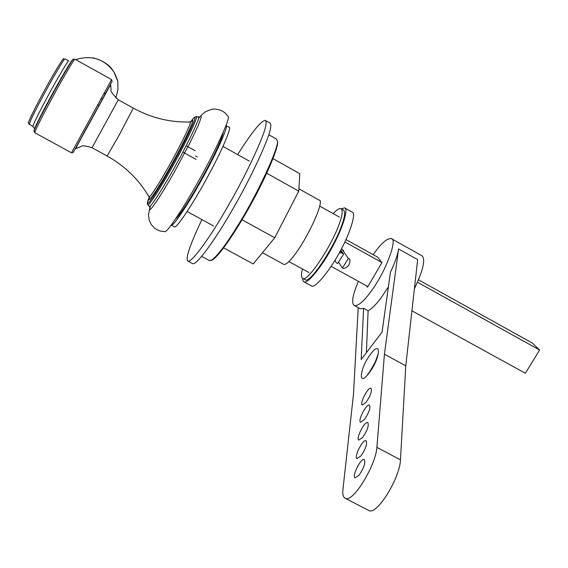 <?xml version="1.0" encoding="UTF-8"?>
<svg xmlns="http://www.w3.org/2000/svg" width="568" height="568" viewBox="0 0 568 568"><rect width="100%" height="100%" fill="white"/><g stroke="black" fill="none" stroke-linecap="round" stroke-linejoin="round"><path stroke-width="0.85" d="M63.531 59.178C64.908 54.911 52.888 74.72 42.714 93.727C34.328 109.127 26.802 124.726 28.542 123.078L29.188 124.477C29.621 121.914 34.513 111.917 43.857 94.473C52.788 77.802 64.383 58.255 64.937 58.852L68.728 60.854M73.244 59.988C75.693 53.804 62.274 76.14 50.275 98.463C40.335 116.696 31.787 134.233 34.357 131.002L34.797 132.734C33.86 133.033 42.508 115.716 51.468 99.258C61.55 80.5 74.436 58.504 74.898 59.186L111.576 79.584L71.504 152.799L72.683 152.764C72.981 152.622 72.548 153.836 78.32 143.214L112.109 81.416L111.591 79.591M34.407 129.767C33.079 130.782 41.279 114.203 50.027 98.15C60.272 79.08 72.839 57.872 72.306 60.4M164.294 231.652L165.096 231.652C168.05 231.311 184.067 207 197.394 183.038C214.349 153.41 231.169 116.703 228.159 116.483L228.059 116.333M341.411 248.883L343.746 250.765M418.531 279.846L532.273 343.008L539.6 350.009L525.372 373.261L411.935 310.817M367.865 286.563L331.13 266.342M539.6 350.009L417.494 282.253M377.514 257.077L381.987 262.558L344.875 241.961M196.045 159.388L182.875 152.075M98.931 105.499L97.604 104.768M377.663 257.155L345.997 239.575M197.274 156.995L195.612 156.072M339.231 252.916L341.808 252.874L343.562 254.123L337.626 263.573L335.88 262.309L335.035 260.172M342.369 268.046L348.361 258.511L349.654 259.072C350.683 263.552 348.688 266.726 343.661 268.593L342.369 268.046L338.549 262.096M340.786 250.055L343.562 254.123M340.395 250.786L341.808 252.874M348.361 258.511L341.929 249.153M311.25 285.825L311.626 286.031C315.226 288.516 330.114 270.127 339.664 252.142C350.683 232.433 356.455 212.254 352.117 212.084L344.946 208.073M302.673 278.384L303.092 280.933L304.05 281.891C307.529 284.312 322.319 265.845 331.882 247.84C342.916 228.102 348.823 207.98 344.584 207.874L341.233 208.775M376.875 447.371L400.468 459.853C399.993 477.702 377.003 515.588 368.81 510.525L345.301 498.313C352.991 503.12 375.945 465.05 376.875 447.371L384.43 354.219L398.58 248.961C397.699 254.954 394.987 262.672 390.45 272.115L382.072 332.074L361.177 359.537L363.605 308.31L368.114 310.774C371.579 309.02 375.867 304.76 380.986 297.98L388.384 286.89M373.176 254.67C380.865 243.644 386.865 238.269 391.167 238.539C398.303 238.595 385.104 273.052 370.464 292.193C363.421 301.658 358.089 306.131 354.446 305.605L360.268 308.793L363.605 308.31M345.301 498.313C343.15 497.149 342.362 494.174 342.944 489.389L353.481 394.355L358.223 307.671M359.075 475.182L355.199 477.802C351.45 476.964 360.822 457.701 364.244 459.505C365.827 462.437 364.102 467.663 359.075 475.182M360.936 455.919L357.087 458.575C353.466 457.78 362.725 438.943 366.026 440.697C367.531 443.501 365.835 448.578 360.936 455.919M362.718 437.381L358.898 440.065C355.412 439.305 364.557 420.888 367.745 422.578C369.172 425.269 367.496 430.196 362.718 437.381M364.443 419.518L360.652 422.237C357.286 421.513 366.317 403.479 369.399 405.119C370.755 407.696 369.108 412.496 364.443 419.518M366.104 402.293L362.341 405.041C359.09 404.352 368.014 386.687 370.989 388.278C372.281 390.756 370.655 395.42 366.104 402.293M400.468 459.853L405.779 365.792L417.665 259.611L398.58 248.961M366.388 352.685L368.114 310.774M384.43 354.219L405.779 365.792M381.987 262.558L367.489 287.209L366.559 285.846M414.406 288.757C423.522 269.417 425.894 258.334 421.527 255.508L391.167 238.539M354.446 305.605C351.159 303.504 352.458 295.41 358.344 281.323M302.503 269.026C301.054 274.429 301.125 277.553 302.737 278.412C307.004 282.949 331.513 246.256 339.274 223.92C342.433 215.229 342.994 210.132 340.949 208.626C339.188 208.229 336.604 209.89 333.189 213.618M302.737 278.412L305.194 279.754C309.51 284.327 334.055 247.662 341.773 225.311C344.918 216.621 345.458 211.516 343.391 209.99L340.949 208.626M201.881 219.582C189.655 245.461 185.047 259.327 188.065 261.188L192.758 263.722C196.975 265.107 215.797 238.865 232.823 209.045C251.887 176.236 269.559 137.406 270.553 127.999C271.092 125.052 270.851 123.377 269.828 122.972L265.568 120.565M188.065 261.188C192.154 262.494 210.87 236.174 227.889 206.326C246.938 173.481 264.709 134.673 265.824 125.322C266.392 122.39 266.179 120.728 265.185 120.352C260.755 121.119 251.589 132.536 237.68 154.61M225.979 125.549C228.939 124.846 217.807 150.676 203.209 177.017C190.166 201.093 173.197 226.937 171.309 225.169L171.174 225.12M226.092 125.634L229.06 127.303C232.376 126.082 221.634 151.528 206.858 178.267C193.759 202.52 176.499 228.719 174.511 226.916L174.284 226.788M223.139 132.493C222.521 136.682 218.318 146.494 210.529 161.937C201.512 179.325 193.226 193.851 185.679 205.531C181.156 212.517 177.77 217.011 175.505 219.028M298.903 188.81L319.131 200.114C325.173 199.837 308.076 237.552 294.338 255.231C289.517 261.614 286.038 264.688 283.901 264.461L262.459 252.724M268.778 134.737L276.275 138.961L277.262 140.779C280.067 145.06 257.687 194.007 238.248 224.843C226.88 243.352 218.14 255.046 212.02 259.924L209.23 260.485M211.104 260.449L212.964 259.64C220.59 254.13 236.92 229.848 251.553 203.159C267.776 173.744 278.725 146.43 277.518 141.737L277.241 140.58M272.981 158.664L299.79 173.701L298.768 191.139L274.756 237.765L253.214 263.978L223.643 247.861M274.756 237.765L242.053 219.773M298.768 191.139L266.726 173.247M76.623 146.658L109.525 86.556M35.18 132.522L34.797 132.734L71.504 152.799M29.557 124.321L32.937 126.529M68.792 60.89L68.614 60.911C68.11 60.336 56.573 79.896 47.634 96.56C38.283 113.983 33.363 123.966 32.873 126.494C34.286 127.921 34.833 128.737 34.513 128.929M190.365 122.312C195.541 115.077 196.372 115.73 192.85 124.271C187.866 135.567 180.695 149.625 171.344 166.431C159.026 188.754 146.097 208.193 147.517 202.563L149.469 196.727M149.483 196.72C147.431 201.399 146.878 204.054 147.843 204.686C148.063 207.391 160.829 187.653 172.21 167.07C186.531 141.766 199.95 113.018 196.017 116.696C194.441 117.022 192.559 118.904 190.365 122.347M149.703 196.549L149.128 198.75C147.872 203.827 159.693 185.999 170.918 165.657C186.361 138.237 198.047 112.017 190.337 122.61M150.307 205.95L149.625 208.641C148.113 214.91 162.278 193.851 175.761 169.434L189.996 142.788L198.09 125.876L201.342 117.043L200.951 115.815L198.608 118.08M196.372 116.759L198.182 117.036C202.3 113.167 188.718 142.405 174.099 168.213C162.483 189.222 149.455 209.258 149.278 206.347L147.843 204.686M169.683 164.713C159.722 182.747 148.724 199.723 148.958 196.706C138.855 179.538 124.91 165.97 107.111 156.001L119.273 134.9L133.324 108.133C151.237 117.917 170.081 122.525 189.868 121.985C193.631 118.059 182.15 142.646 169.683 164.713M107.111 156.001L92.03 147.723L118.293 99.762L133.324 108.133M75.778 59.562C91.725 54.798 104.427 58.951 113.884 72.008L117.853 81.387C114.381 71.106 110.483 62.728 93.237 57.865M104.981 94.501L104.547 92.733M368.909 373.254C380.368 358.656 382.015 338.741 370.769 353.935C359.743 367.95 357.513 388.271 368.909 373.254M195.136 150.726L186.176 145.749M102.403 99.173L101.083 98.434M149.306 206.383L149.718 206.937M228.159 116.483L225.127 112.982L222.542 111.151L219.631 109.851L214.995 109.028L211.765 109.262L205.73 111.569L201.959 114.558L198.544 118.414M150.463 205.801L148.504 214.456L149.143 220.008L151.237 224.509L154.489 228.059L157.237 229.848L160.297 231.055L165.096 231.652M92.03 147.723C85.733 145.749 82.062 145.33 81.018 146.459L75.906 148.646C77.305 145.11 82.211 135.787 90.617 120.686C98.157 107.182 108.871 86.755 110.717 85.072L111.051 89.361C110.149 90.83 112.563 94.302 118.293 99.762M115.886 98.058L117.931 89.751L117.853 81.387M311.626 286.031L304.05 281.891M377.628 355.355L375.427 361.646C371.145 369.619 368.568 373.836 367.673 374.305M171.309 225.169L174.511 226.916M249.38 161.149L223.004 146.409M213.618 226.007L187.156 211.523M339.408 217.09L319.642 206.063M309.013 272.597L288.913 261.578M277.262 140.779L277.518 141.737M212.02 259.924L212.964 259.64M201.69 256.395L209.62 260.698"/></g></svg>
